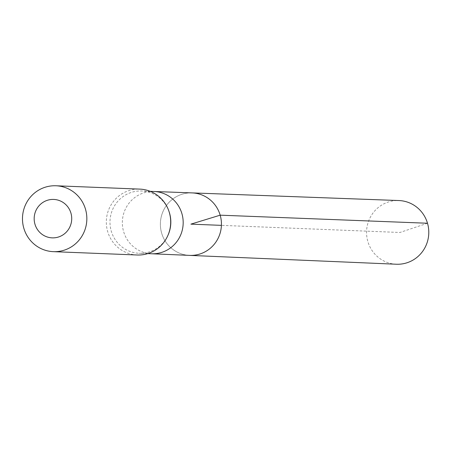 <?xml version="1.0" encoding="UTF-8"?>
<svg xmlns="http://www.w3.org/2000/svg" width="450" height="450" viewBox="0 0 450 450"><rect width="100%" height="100%" fill="white"/><g stroke="black" fill="none" stroke-linecap="round" stroke-linejoin="round"><path stroke-width="0.34" stroke-dasharray="2.25 1.69" d="M189.579 255.386A31.269 30.532 92.3 0 1 160.403 222.93A31.269 30.532 92.3 0 1 192.071 192.898A31.269 30.532 92.3 0 0 160.403 222.93A31.269 30.532 92.3 0 0 189.579 255.386M169.048 211.579A31.162 30.42 -87.7 0 0 141.649 190.997A31.162 30.42 -87.7 0 0 110.008 220.922A31.162 30.42 -87.7 0 0 139.162 253.271A31.162 30.42 -87.7 0 0 168.12 234.934M137.194 254.998A32.968 32.186 92.3 0 1 106.346 220.776A32.968 32.186 92.3 0 1 139.815 189.112M396.321 264.229A31.871 31.112 92.3 0 1 367.853 241.532A31.871 31.112 92.3 0 1 398.858 200.542M427.5 223.245L399.932 232.476L221.417 225.36M153.962 191.486L153.922 191.486A31.162 30.42 -87.7 0 0 123.604 231.564A31.162 30.42 -87.7 0 0 151.436 253.755L151.481 253.761M150.244 191.34L141.649 190.997M147.763 253.609L139.162 253.271"/><path stroke-width="0.67" d="M153.962 191.486L192.071 192.898A31.269 30.532 92.3 0 1 220.174 215.173A31.269 30.532 92.3 0 1 189.579 255.386L396.321 264.229A31.871 31.112 92.3 0 0 427.5 223.245A31.871 31.112 92.3 0 0 398.858 200.542L192.071 192.898A31.269 30.532 92.3 0 1 220.174 215.173A31.269 30.532 92.3 0 1 189.579 255.386L151.481 253.761M167.822 235.603L168.12 234.934A31.162 30.42 -87.7 0 0 169.566 213.193A31.162 30.42 -87.7 0 0 169.048 211.579L168.812 210.887A32.968 32.186 92.3 0 1 169.357 212.597A32.968 32.186 92.3 0 1 167.822 235.603A32.968 32.186 92.3 0 1 137.194 254.998L53.348 251.657A32.968 32.186 92.3 0 1 22.5 217.434A32.968 32.186 92.3 0 1 55.974 185.771A32.968 32.186 92.3 0 1 85.511 209.256A32.968 32.186 92.3 0 1 53.348 251.657M55.974 185.771L139.815 189.112A32.968 32.186 92.3 0 1 168.812 210.887M70.942 213.131A19.232 18.776 92.3 0 1 48.583 237.358A19.232 18.776 92.3 0 1 39.313 205.447A19.232 18.776 92.3 0 1 70.942 213.131M221.417 225.36L190.907 224.145L220.174 215.173L427.5 223.245M151.436 253.755A31.162 30.42 -87.7 0 0 151.521 253.761A31.162 30.42 -87.7 0 0 181.924 213.688A31.162 30.42 -87.7 0 0 154.007 191.486A31.162 30.42 -87.7 0 0 153.922 191.486M154.007 191.486L150.244 191.34M151.521 253.761L147.763 253.609"/></g></svg>
